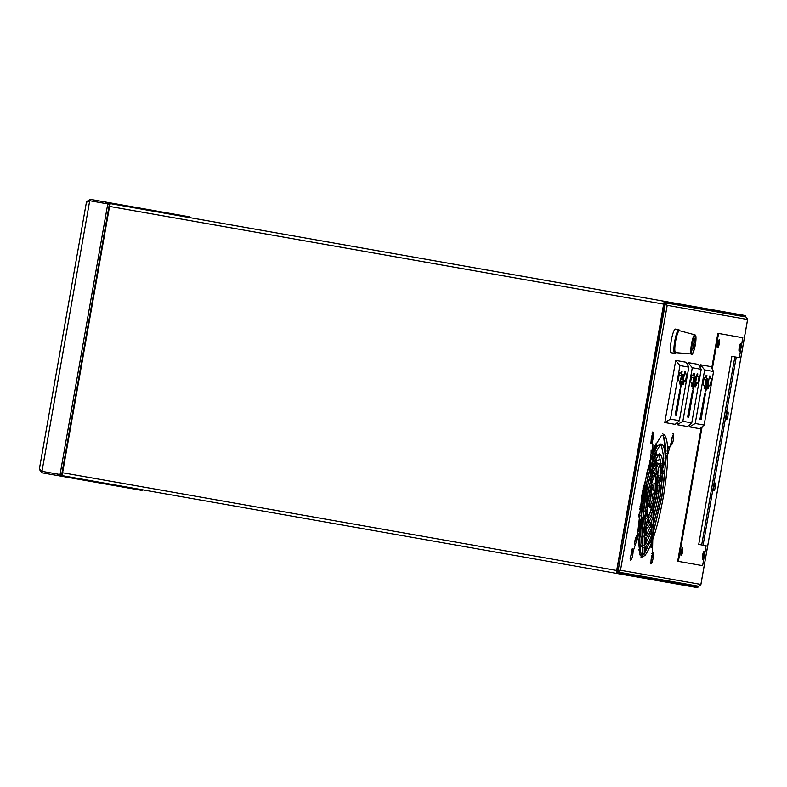 <?xml version="1.0" encoding="UTF-8"?>
<svg xmlns="http://www.w3.org/2000/svg" width="787" height="787" viewBox="0 0 787 787"><rect width="100%" height="100%" fill="white"/><g stroke="black" fill="none" stroke-linecap="round" stroke-linejoin="round"><path stroke-width="1.18" d="M651.774 439.461L652.679 439.018L651.725 438.546M631.361 552.927L632.374 553.635L631.204 553.654M671.488 440.297L671.882 440.897L654.45 493.508L653.082 493.055L652.138 498.476L652.689 498.948L653.584 498.505L654.45 493.508M651.882 555.612L652.453 555.16L653.584 498.505M675.384 329.104A12.002 2.086 100 0 0 671.252 340.564A12.002 2.086 100 0 0 671.213 352.743L674.725 353.363A12.002 2.086 -80 0 1 674.754 341.174A12.002 2.086 -80 0 1 678.896 329.714L675.384 329.104M679.476 330.707A11.136 1.938 100 0 0 675.6 341.332A11.136 1.938 100 0 0 675.6 352.635L691.478 354.002A9.729 1.692 -80 0 1 691.743 342.729A9.729 1.692 -80 0 1 694.852 334.849L679.476 330.707M692.54 350.018L693.741 345.355L694.468 346.241L694.754 344.834L694.026 343.958L694.813 338.794L693.819 343.703L693.091 342.827L692.806 344.234L693.534 345.109L692.54 350.018M694.754 344.834L693.062 344.539M694.026 343.958L692.904 343.762M693.819 343.703L692.944 343.555M702.998 384.046L704.414 386.132L704.04 388.276L704.631 388.375L706.903 375.488L706.087 375.488L705.732 377.485L704.208 377.209L702.998 384.046M707.641 386.771L710.297 385.335L711.497 378.498L709.963 378.232L710.149 376.058L709.481 376.088L707.277 388.847L707.877 388.945L708.595 387.155M705.437 391.533A2.892 0.502 100 0 0 705.447 391.533A2.892 0.502 100 0 0 706.441 388.768A2.892 0.502 100 0 0 706.451 385.837A2.892 0.502 100 0 0 705.447 388.571A2.892 0.502 100 0 0 705.437 391.533M706.696 384.41A2.892 0.502 100 0 0 706.706 384.41A2.892 0.502 100 0 0 707.69 381.646A2.892 0.502 100 0 0 707.71 378.714A2.892 0.502 100 0 0 706.706 381.449A2.892 0.502 100 0 0 706.696 384.41M699.958 419.205L701.128 419.412L705.319 394.366C705.408 392.369 705.162 392.329 704.581 394.238L699.958 419.205M704.591 394.208L705.319 394.366C705.408 392.369 705.162 392.329 704.581 394.238M704.119 425.078L713.563 371.523L704.65 369.949L695.216 423.504L704.119 425.078L699.899 428.738L689.51 426.908L689.933 424.468M700.027 367.244L700.46 364.804L710.848 366.634L713.563 371.523M689.51 426.908L695.216 423.504M700.46 364.804L704.65 369.949M701.827 415.418L700.656 415.27M703.224 405.925L702.604 405.787M703.421 404.784L702.801 404.705M709.726 385.237L707.946 385.079M709.963 378.232L709.136 378.006M710.12 376.196L709.54 376.038M706.126 379.905L703.765 379.698M706.883 375.625L706.293 375.468M690.632 381.872L692.048 383.958L691.675 386.092L692.265 386.201L694.537 373.304L693.721 373.304L693.367 375.301L691.832 375.035L690.632 381.872M695.275 384.597L697.931 383.151L699.131 376.314L697.597 376.048L697.774 373.874L697.115 373.904L694.911 386.663L695.501 386.771L696.229 384.981M693.072 389.349A2.892 0.502 100 0 0 693.081 389.349A2.892 0.502 100 0 0 694.075 386.584A2.892 0.502 100 0 0 694.085 383.653A2.892 0.502 100 0 0 693.081 386.387A2.892 0.502 100 0 0 693.072 389.349M694.331 382.226A2.892 0.502 100 0 0 694.341 382.226A2.892 0.502 100 0 0 695.324 379.462A2.892 0.502 100 0 0 695.344 376.53A2.892 0.502 100 0 0 694.341 379.265A2.892 0.502 100 0 0 694.331 382.226M687.592 417.021L688.753 417.228L692.953 392.182C693.042 390.185 692.796 390.145 692.216 392.054L687.592 417.021M692.226 392.024L692.953 392.182C693.042 390.185 692.796 390.145 692.216 392.054M691.753 422.894L701.197 369.339L692.285 367.765L682.841 421.32L691.753 422.894L687.533 426.554L677.145 424.724L677.568 422.285M687.661 365.06L688.094 362.62L698.482 364.45L701.197 369.339M677.145 424.724L682.841 421.32M688.094 362.62L692.285 367.765M689.461 413.234L688.291 413.096M690.858 403.751L690.238 403.613M691.055 402.61L690.435 402.531M697.361 383.053L695.57 382.905M697.597 376.048L696.77 375.822M697.754 374.022L697.164 373.864M693.76 377.721L691.399 377.524M694.518 373.451L693.927 373.294M678.266 379.688L679.683 381.774L679.309 383.908L679.899 384.017L682.172 371.13L681.355 371.13L681.001 373.127L679.466 372.851L678.266 379.688M682.909 382.413L685.556 380.977L686.766 374.14L685.231 373.864L685.408 371.7L684.739 371.73L682.545 384.479L683.136 384.587L683.864 382.797M680.706 387.165A2.892 0.502 100 0 0 680.716 387.174A2.892 0.502 100 0 0 681.699 384.41A2.892 0.502 100 0 0 681.719 381.469A2.892 0.502 100 0 0 680.716 384.213A2.892 0.502 100 0 0 680.706 387.165M681.965 380.042A2.892 0.502 100 0 0 681.975 380.052A2.892 0.502 100 0 0 682.959 377.288A2.892 0.502 100 0 0 682.978 374.346A2.892 0.502 100 0 0 681.975 377.091A2.892 0.502 100 0 0 681.965 380.042M675.226 414.838L676.387 415.044L680.588 390.008C680.676 388.011 680.43 387.961 679.85 389.87L675.226 414.838M680.588 390.008C680.676 388.011 680.43 387.961 679.85 389.87L680.588 390.008M679.378 420.711L688.822 367.155L679.919 365.591L670.475 419.146L679.378 420.711L675.167 424.38L664.779 422.54L675.728 360.446L686.116 362.276L688.822 367.155M664.779 422.54L670.475 419.146M675.728 360.446L679.919 365.591M677.095 411.06L675.925 410.912M678.483 401.567L677.873 401.429M678.689 400.426L678.06 400.347M684.995 380.878L683.205 380.721M685.231 373.864L684.405 373.648M685.388 371.838L684.798 371.68M681.394 375.537L679.033 375.34M682.142 371.267L681.562 371.11M656.555 474.276A25.696 4.466 100 0 0 656.112 471.816L656.063 466.16L656.584 474.305M648.96 517.531L647.121 520.837L646.088 525.883L647.622 519.764A25.696 4.466 100 0 0 648.931 517.541M651.97 507.172A23.098 4.014 -80 0 1 650.416 512.081A23.098 4.014 -80 0 1 648.921 515.633M647.671 517.59A23.098 4.014 -80 0 1 646.442 518.249A23.098 4.014 -80 0 1 645.074 515.298M651.941 475.505A23.098 4.014 -80 0 1 654.459 472.761A23.098 4.014 -80 0 1 655.394 473.804M655.896 476.076A23.098 4.014 -80 0 1 655.905 484.536M652.925 470.764L651.646 470.557L653.092 464.005L654.902 464.025L654.823 465.392M653.781 470.282L653.515 470.911M648.39 518.643L649.472 522.283M650.121 524.211L650.849 526.208M643.009 554.904L639.526 554.343M656.427 473.066L657.371 471.747M656.83 471.659L656.299 472.397M638.267 549.857L640.008 550.162M648.035 519.233L649.157 522.932M649.796 524.791L650.574 526.936M654.371 461.605L654.371 464.241L654.902 464.025L654.912 460.434M654.371 464.241L654.764 465.914M644.14 502.785L644.356 502.824C644.592 499.824 644.297 499.233 643.481 501.053M645.163 485.992L644.947 487.674M652.393 453.056L652.462 452.279L652.954 452.682L652.954 453.932M649.914 469.514L649.403 468.954M640.775 515.495L641.021 516.302L641.671 516.016M638.867 515.593L639.408 515.298M642.949 488.697L643.373 488.196M641.562 512.357A26.099 4.535 100 0 1 641.71 508.402L641.061 507.635M644.956 486.897L645.448 486.887M663.775 458.565L662.201 458.988M660.795 459.362L656.083 460.631M656.083 462.845L661.247 463.877M661.296 465.009L660.539 464.881L660.401 465.57L661.316 465.717M660.067 465.54L659.634 466.77M640.402 519.882L641.051 519.725M646.304 518.21A23.089 4.014 100 0 0 647.445 517.472M648.281 516.252A23.089 4.014 100 0 0 650.141 512.032A23.089 4.014 100 0 0 651.99 505.982M655.522 485.668A23.089 4.014 100 0 0 655.502 475.269M655.138 473.843A23.089 4.014 100 0 0 654.312 472.751M640.038 544.643L640.067 552.267L642.458 554.215L642.202 553.369L643.914 553.763M640.018 552.11L640.087 544.761M640.362 520.384L641.031 520.296M642.458 554.215L643.618 554.678L642.467 553.507L642.477 547.545M656.083 471.541L657.794 471.826M637.598 531.884A64.809 11.254 100 0 0 638.513 528.844M711.714 368.208L717.862 333.354L742.8 337.761L739.288 357.701L731.871 356.393L698.718 544.407L706.136 545.716L702.614 565.656L678.374 561.377L702.102 426.82M701.247 427.557L677.676 561.259L678.374 561.377M712.265 369.192L718.561 333.481M682.113 548.293A3.974 0.689 -80 0 1 681.847 551.717A3.974 0.689 -80 0 1 680.922 555.012M718.777 340.338A3.974 0.689 -80 0 1 718.511 343.752A3.974 0.689 -80 0 1 717.596 347.057M740.173 344.116A3.974 0.689 -80 0 1 739.908 347.529A3.974 0.689 -80 0 1 738.993 350.825A3.974 0.689 -80 0 0 740.173 344.116M703.499 552.071A3.974 0.689 -80 0 1 703.244 555.484A3.974 0.689 -80 0 1 702.319 558.78A3.974 0.689 -80 0 0 703.499 552.071M682.545 551.835A3.974 0.689 -80 0 1 681.178 555.632A3.974 0.689 -80 0 1 681.188 551.598A3.974 0.689 -80 0 1 682.555 547.801A3.974 0.689 -80 0 1 682.545 551.835M719.22 343.88A3.974 0.689 -80 0 1 717.842 347.677A3.974 0.689 -80 0 1 717.852 343.634A3.974 0.689 -80 0 1 719.229 339.836A3.974 0.689 -80 0 1 719.22 343.88M740.616 347.647A3.974 0.689 -80 0 1 739.239 351.445A3.974 0.689 -80 0 1 739.249 347.411A3.974 0.689 -80 0 1 740.626 343.614A3.974 0.689 -80 0 1 740.616 347.647M703.942 555.612A3.974 0.689 -80 0 1 702.575 559.409A3.974 0.689 -80 0 1 702.584 555.366A3.974 0.689 -80 0 1 703.952 551.569A3.974 0.689 -80 0 1 703.942 555.612M616.752 571.952L670.839 581.347M674.105 581.918A3.62 0.63 -80 0 1 673.898 582.036L670.809 581.485M745.555 316.797L745.761 315.656L664.631 301.352A2.892 0.502 100 0 0 663.638 304.116L616.674 570.477A2.892 0.502 100 0 0 616.664 573.408L697.794 587.712L697.99 586.571L616.86 572.267L616.87 570.506L664.435 302.493L745.555 316.797M664.631 301.352L110.554 203.656A2.892 0.502 100 0 0 109.56 206.42L62.596 472.771A2.892 0.502 100 0 0 62.586 475.712L616.664 573.408M185.142 497.325L183.656 497.059M179.672 496.361L177.901 496.046M193.563 498.81L192.077 498.545M188.083 497.837L186.322 497.532M269.311 512.16L267.826 511.904M277.722 513.645L276.237 513.38M284.658 514.865L283.172 514.609M297.496 517.128L295.735 516.823M339.581 524.555L337.82 524.24M348.002 526.041L346.231 525.726M374.76 530.753L373.274 530.497M371.789 530.231L370.303 529.966M368.818 529.71L364.548 528.953M433.509 541.112L428.885 540.295M664.287 302.621L665.359 302.808L667.209 305.336L665.261 304.274M665.222 304.264L618.139 570.585L616.89 570.368L620.49 570.27L617.884 572.011L616.742 571.805M618.139 570.585L617.884 572.011L698.522 586.226L700.833 584.682M747.63 319.266L745.987 317.023L665.359 302.808L665.104 304.225L663.864 304.018L665.104 304.225M667.71 454.414L668.252 452.909A3.62 0.63 100 0 0 669.009 449.564M668.891 446.75A3.62 0.63 100 0 0 668.291 447.646L667.642 449.446M651.243 539.567L651.351 537.6M652.905 532.425A62.193 10.802 100 0 0 654.076 528.461M665.123 465.786A62.193 10.802 100 0 0 665.448 460.316M650.879 544.594L650.879 546.394A3.62 0.63 100 0 0 651.124 547.516L651.695 520.817M641.69 556.143A62.193 10.802 100 0 0 649.482 542.469L650.121 542.577M634.784 541.505L635.355 540.03M636.742 535.081L635.493 538.534A3.62 0.63 100 0 0 634.676 542.391A3.62 0.63 100 0 0 634.863 544.693M651.105 449.849L651.095 453.637M652.866 448.757L652.876 445.048A3.62 0.63 100 0 0 652.62 443.927A3.62 0.63 100 0 0 652.58 443.927M662.959 435.536A62.193 10.802 100 0 1 665.595 450.971L666.235 451.079M703.086 545.175L736.238 357.16M701.679 544.929L734.832 356.914M726.48 419.697A3.974 0.689 -80 0 1 726.49 415.654A3.974 0.689 -80 0 1 727.867 411.857A3.974 0.689 -80 0 1 727.857 415.9A3.974 0.689 -80 0 1 726.48 419.697M652.482 553.31A3.256 0.561 -80 0 1 652.502 553.881M652.502 553.989A3.256 0.561 -80 0 1 652.462 554.589M652.374 555.366A3.256 0.561 -80 0 1 651.154 559.154M631.991 549.159A3.256 0.561 -80 0 1 632.217 550.261M632.217 550.388A3.256 0.561 -80 0 1 631.695 553.792A3.256 0.561 -80 0 1 630.869 555.573M652.59 432.368A3.256 0.561 -80 0 1 652.58 435.664A3.256 0.561 -80 0 1 651.459 438.772A3.256 0.561 -80 0 1 651.302 438.556M671.567 440.346A3.256 0.561 -80 0 1 672.865 435.939M713.927 490.911A3.974 0.689 -80 0 1 713.937 486.878A3.974 0.689 -80 0 1 715.304 483.08A3.974 0.689 -80 0 1 715.294 487.114A3.974 0.689 -80 0 1 713.927 490.911M718.679 340.555A3.62 0.63 -80 0 1 718.452 343.742A3.62 0.63 -80 0 1 717.577 346.821M682.014 548.509A3.62 0.63 -80 0 1 681.788 551.697A3.62 0.63 -80 0 1 680.903 554.776M623.314 572.966L628.4 573.861M672.777 581.691L677.873 582.587M57.362 474.059L60.56 474.62L60.304 476.046A2.174 2.135 -80 0 0 61.907 475.682L142.781 489.937A2.174 2.135 -80 0 1 141.188 490.301L57.107 475.476L57.362 474.059L42.124 471.364M60.304 476.046L60.56 474.62A0.728 0.708 -80 0 0 60.638 474.63M89.836 200.744L105.074 203.43L105.33 202.003L108.527 202.564L108.281 203.99A0.728 0.708 100 0 1 108.35 204.01M86.58 201.62L90.22 199.337L105.33 202.003M39.488 468.698L41.996 471.344L62.38 474.935M107.996 202.475L107.75 203.892L89.718 200.724L86.452 202.348M171.34 213.641L108.527 202.564L108.281 203.99L107.75 203.892L110.101 204.315M57.107 475.476L41.996 472.82L39.36 469.426M60.068 474.531L107.78 203.902L105.074 203.43M190.857 217.812L190.788 217.714A2.174 2.135 100 0 0 189.411 216.828L108.527 202.564A2.174 2.135 100 0 1 109.905 203.449L110.042 203.656A0.728 0.708 -80 0 0 110.298 203.882M61.907 475.682L62.104 475.535A0.728 0.708 100 0 1 62.419 475.417M59.773 475.948L60.028 474.522M651.016 493.498L651.587 493.046L652.679 439.018M650.259 497.856L650.652 498.466L651.587 493.046M679.771 330.786A11.284 1.958 100 0 0 675.58 341.322A11.284 1.958 100 0 0 675.915 352.665M695.078 346.093A9.011 1.564 100 0 0 694.665 336.187A9.011 1.564 100 0 0 691.596 351.317A9.011 1.564 100 0 0 695.078 346.093M663.225 473.007L662.497 475.014M660.618 480.237L659.949 482.087M657.902 487.753L657.302 489.406M656.092 458.201L656.073 464.182L656.083 458.231M656.083 455.653L656.102 450.587M656.132 443.051L656.122 447.636L656.122 443.081M656.525 494.964L657.106 493.351M659.467 486.819L660.067 485.166M662.142 479.401L662.792 477.611M645.96 550.398L645.97 546.06M646.009 537.334L645.989 543.709L645.989 537.344M645.999 535.534L646.019 527.605M638.985 514.452L639.605 512.74M641.789 506.7L642.369 505.097M644.858 526.641L644.838 536.213M644.828 537.659L644.809 545.175M644.809 547.073L644.789 552.435M654.922 457.345L654.932 453.007M654.941 449.672L654.951 445.639M646.678 489.74L645.96 491.737M643.156 499.479L642.586 501.063M640.195 507.674L639.615 509.287M654.41 446.918L654.4 450.735M654.391 454.247L654.381 458.29M644.327 525.509L644.297 535.947M644.297 537.59L644.278 545.676M644.268 547.368L644.258 553.271M642.546 522.932L642.526 528.53M642.507 535.849L642.487 545.932M644.878 502.775L644.366 502.824A26.138 4.535 100 0 0 643.756 509.838M647.475 487.537L646.875 487.123M639.959 506.769L640.529 505.185M643.028 498.26L643.618 496.636M646.639 488.255L647.278 486.346A26.138 4.535 -80 0 1 649.059 479.755M641.936 496.017L641.346 497.659M652.826 454.247L652.885 452.663M649.423 461.477L649.413 463.818L649.403 461.526M649.708 469.475L649.718 467.852M649.728 462.825L649.737 460.415M649.472 469.416L649.796 469.918M647.052 486.307L647.75 486.573M642.192 494.531L641.582 496.213M663.382 470.99L662.615 473.125M660.814 478.103L660.096 480.09M658.168 485.422L657.529 487.192M658.64 469.524L656.811 474.6M657.017 474.954L658.709 470.242M659.762 467.33L660.401 465.57M639.172 515.967A26.05 4.525 100 0 0 639.231 516.488M640.106 536.675L640.126 530.241M640.136 525.608L640.136 523.896M640.077 530.389L640.057 535.947M642.251 535.249L642.222 545.676M642.212 547.457L642.202 553.369M663.638 304.116L109.56 206.42M616.674 570.477L62.596 472.771M667.209 305.336L747.591 319.512L700.883 584.436L620.49 570.27L667.209 305.336M90.22 199.337L89.964 200.764M89.718 200.724L41.996 471.344M41.996 472.82L42.252 471.393M109.383 204.187L61.661 474.807M109.58 204.226L61.858 474.846M190.788 217.714L109.905 203.449M651.321 539.341L644.169 554.205L641.208 556.153L640.205 555.465L637.519 534.265L642.3 492.16L654.204 447.429L661.296 435.683L662.497 435.359L663.549 436.087L666.196 457.788L661.926 496.567L652.856 534.776M662.762 433.942L664.641 435.132C666.284 437.257 667.268 441.566 667.583 448.069C668.114 460.818 666.707 477.07 663.352 496.813C657.883 526.621 651.764 546.168 644.986 555.474L640.962 557.57M652.866 446.878L652.502 447.803M636.024 537.068L636.093 542.036M650.16 492.357L650.259 487.045M650.328 484.035L650.426 478.889M650.485 476.184L650.928 454.158M649.059 498.663L647.327 503.877M646.373 506.769L644.691 511.835M643.845 514.413L642.576 518.23M640.962 523.109L640.047 525.873M638.483 530.576L637.539 533.438M636.024 538.033L634.735 541.918M650.652 498.466L632.374 553.635M651.469 531.687L645.114 544.86L642.969 546.178L642.202 545.647L639.949 529.218L643.973 492.77L653.928 455.358L659.89 445.54L660.746 445.334L661.493 445.826L663.736 457.06L660.165 496.42L653.013 527.005M652.344 455.427L657.283 445.993L661.011 443.907L662.644 444.95C664.051 446.77 664.877 450.39 665.133 455.84C665.576 466.524 664.395 480.129 661.592 496.666L654.853 525.942C648.655 545.686 644.642 548.539 642.723 547.604L639.959 544.417L639.26 516.183L646.894 472.692L650.819 459.559M651.626 524.034L646.324 535.19L644.75 536.213L642.399 523.65L645.655 493.37L653.977 462.53L658.394 455.457L659.506 455.653L661.326 468.206L658.414 496.263L653.171 519.174M652.187 463.061L655.896 455.889L659.25 453.883L660.657 454.768C661.877 456.371 662.565 459.598 662.723 464.448C662.979 473.017 662.015 483.7 659.84 496.508C655.266 524.014 646.717 541.417 644.484 537.629L642.025 534.619L641.572 512.189L647.721 477.148L650.662 467.232M630.033 558.927L630.781 559.055C630.574 556.379 631.095 553.428 632.345 550.192L631.587 550.064M632.187 548.864C633.142 548.687 633.338 550.654 632.778 554.756C632.187 558.377 631.322 560.206 630.18 560.255M651.941 508.609L648.232 516.262C648.518 516.852 646.609 515.977 647.74 503.444L650.564 487.33C653.899 474.738 655.964 474.807 655.492 475.25L655.915 476.145C656.791 479.814 656.447 486.425 654.892 495.958L653.505 502.804M651.882 478.339L653.377 475.397L655.728 473.823C656.407 472.721 659.663 476.322 656.319 496.203C653.092 511.845 650.318 519.007 647.996 517.689L646.324 515.396L645.95 512.642M650.347 482.677L648.636 489.189L645.94 508.068M650.436 442.097L651.183 442.225C650.977 439.549 651.498 436.598 652.748 433.371L652 433.234M652.6 432.033C653.544 431.856 653.741 433.824 653.18 437.936C652.59 441.546 651.725 443.376 650.583 443.425M672.255 436.962L671.744 440.484M670.622 443.848L671.37 443.976C671.163 441.31 671.685 438.349 672.934 435.122M672.787 433.785C673.741 433.607 673.938 435.575 673.367 439.687C672.777 443.297 671.911 445.127 670.78 445.186M655.305 486.336L656.752 481.988M657.46 479.834L658.847 475.643M660.244 471.433L661.326 468.167M662.703 463.996L663.795 460.7M665.163 456.568L666.264 453.253M652 505.52L651.911 509.868M651.862 512.15L651.784 516.341L647.416 525.647L646.235 526.07L644.868 517.6L647.327 493.98L652.915 472.436L656.938 465.353L658.237 467.124L656.653 496.115L653.328 511.186M650.308 562.538L651.056 562.666C650.849 559.99 651.37 557.039 652.62 553.812L651.872 553.674M652.472 552.474C653.417 552.297 653.613 554.264 653.053 558.377C652.462 561.987 651.597 563.817 650.456 563.866M653.781 490.931L653.908 485.195C653.21 485.284 652.098 488.786 650.593 495.712C649.708 503.414 649.57 506.976 650.17 506.375L652.098 500.64M650.19 490.675L648.518 500.286M648.429 505.175L649.757 507.723C653.387 511.314 657.44 478.162 653.977 483.789L652.895 484.162L651.734 486.002M652.039 470.695L654.587 465.697L657.489 463.848L658.719 464.655C661.05 465.845 660.834 476.41 658.08 496.361C654.656 516.666 648.449 530.3 646.235 527.664L644.15 524.939L643.677 510.842L647.662 485.245L650.505 474.925M674.725 353.363L676.092 352.674M678.896 329.714L679.948 330.835M694.852 334.849C695.354 335.331 696.957 333.944 695.078 346.113C693.249 352.94 692.039 355.576 691.478 354.002M645.97 550.369L645.979 546.05M646.009 535.524L646.029 527.615M662.792 477.66L662.142 479.45M660.057 485.225L659.467 486.878M657.096 493.419L656.515 495.033M654.095 447.705L653.151 448.738M638.985 514.511L639.595 512.799M641.779 506.759L642.359 505.156M652.453 452.053L652.964 453.902M649.787 469.918L649.383 469.003M648.075 476.578L647.455 477.453M656.112 450.558L656.102 455.634M659.634 466.75L660.077 465.451M658.64 469.495L656.801 474.581M639.133 517.58L638.857 515.701M640.057 530.428L640.047 535.721M640.028 544.604L640.008 552.159M747.65 319.394L700.892 584.564M86.462 201.964L39.37 469.062"/></g></svg>

